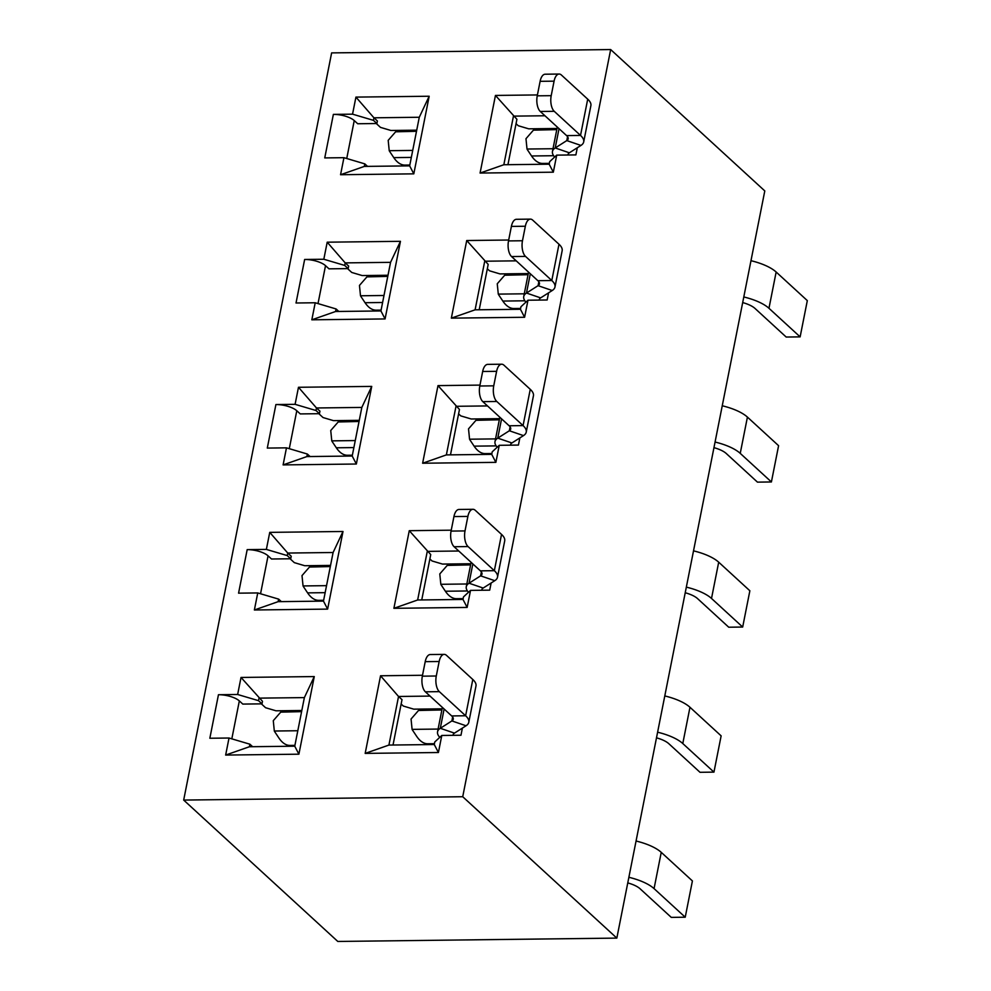 <?xml version="1.0" encoding="UTF-8"?>
<svg xmlns="http://www.w3.org/2000/svg" width="991" height="991" viewBox="0 0 991 991"><rect width="100%" height="100%" fill="white"/><g stroke="black" fill="none" stroke-linecap="round" stroke-linejoin="round"><path stroke-width="1.49" d="M616.836 938.105L337.795 941.45L183.682 800.071L462.723 796.727L610.667 49.55L764.792 190.929L616.836 938.105L462.723 796.727M183.682 800.071L331.626 52.895L610.667 49.55M434.269 744.526L388.918 745.071L365.171 753.395L438.418 752.516L434.269 744.526L434.764 741.986L441.788 735.471L438.418 752.516M422.513 675.267L380.544 675.775L398.543 696.475L430.044 696.091M388.918 745.071L398.543 696.475L402.012 699.646L393.018 745.021M380.544 675.775L365.171 753.395M259.023 698.135L304.373 697.602L314.271 676.568L241.024 677.448L262.491 701.318L261.983 703.858L258.527 700.674L259.023 698.135M304.373 697.602L294.748 746.198L298.898 754.188L314.271 676.568M294.748 746.198L249.398 746.743L225.651 755.068L298.898 754.188M417.645 599.989L393.898 608.313L467.145 607.433L462.995 599.444L417.645 599.989L427.27 551.38L458.771 551.008M451.239 530.185L409.271 530.693L430.738 554.564L421.745 599.939M409.271 530.693L393.898 608.313M333.1 552.507L342.997 531.486L269.75 532.365L287.749 553.052L333.1 552.507L323.475 601.116L327.625 609.106L342.997 531.486M323.475 601.116L278.124 601.661L254.377 609.985L327.625 609.106M446.371 454.906L422.624 463.231L495.872 462.351L491.722 454.361L446.371 454.906L455.996 406.298L487.498 405.926M479.978 385.103L437.997 385.61L459.465 409.481L450.484 454.857M437.997 385.61L422.624 463.231M361.826 407.425L371.724 386.403L298.477 387.283L316.476 407.97L361.826 407.425L352.201 456.033L356.351 464.023L371.724 386.403M352.201 456.033L306.851 456.578L283.104 464.903L356.351 464.023M475.098 309.824L451.351 318.136L524.598 317.269L520.448 309.279L475.098 309.824L484.723 261.215L516.224 260.844M508.705 240.02L466.724 240.528L488.191 264.399L479.21 309.774M466.724 240.528L451.351 318.136M390.553 262.342L400.451 241.321L327.203 242.188L345.202 262.888L390.553 262.342L380.928 310.951L385.078 318.941L400.451 241.321M380.928 310.951L335.577 311.496L311.831 319.808L385.078 318.941M503.837 164.741L480.078 173.053L553.325 172.186L549.175 164.196L503.837 164.741L513.449 116.133L544.951 115.761M537.432 94.938L495.45 95.433L516.918 119.304L507.937 164.692M495.45 95.433L480.078 173.053M419.28 117.26L429.177 96.238L355.93 97.106L373.929 117.805L419.28 117.26L409.655 165.869L413.804 173.846L429.177 96.238M409.655 165.869L364.304 166.414L340.557 174.726L413.804 173.846M241.024 677.448L237.642 694.493L258.527 700.674M249.398 746.743L249.905 744.204L229.02 738.022L225.651 755.068M467.145 607.433L470.527 590.388L463.491 596.904L462.995 599.444M269.75 532.365L266.368 549.41L287.254 555.592L287.749 553.052L291.218 556.236L290.71 558.775L287.254 555.592M278.124 601.661L278.632 599.121L257.747 592.94L254.377 609.985M495.872 462.351L499.253 445.306L492.217 451.822L491.722 454.361M298.477 387.283L295.095 404.328L315.98 410.509L316.476 407.97L319.944 411.154L319.436 413.693L315.98 410.509M306.851 456.578L307.359 454.039L286.473 447.845L283.104 464.903M524.598 317.269L527.98 300.211L520.956 306.739L520.448 309.279M327.203 242.188L323.822 259.246L344.707 265.427L345.202 262.888L348.671 266.071L348.163 268.611L344.707 265.427M335.577 311.496L336.085 308.957L315.212 302.763L311.831 319.808M553.325 172.186L556.707 155.129L549.683 161.657L549.175 164.196M355.93 97.106L352.548 114.163L373.434 120.345L373.929 117.805L377.398 120.976L376.89 123.516L373.434 120.345M364.304 166.414L364.812 163.874L343.939 157.68L340.557 174.726M231.82 738.852L239.339 700.91A15.844 5.673 -168.8 0 0 218.454 694.728L237.642 694.493M260.546 593.77L268.065 555.827A15.844 5.673 -168.8 0 0 247.18 549.633L266.368 549.41M289.285 448.675L296.792 410.745A15.844 5.673 -168.8 0 0 275.907 404.551L295.095 404.328M318.012 303.593L325.519 265.662A15.844 5.673 -168.8 0 0 304.646 259.469L323.822 259.246M343.939 157.68L324.751 157.916L333.372 114.386L352.548 114.163M577.307 147.746L575.882 154.906L556.707 155.129M286.473 447.845L267.297 448.081L275.907 404.551M519.854 437.923L518.429 445.07L499.253 445.306M229.02 738.022L209.844 738.245L218.454 694.728M462.388 728.088L460.976 735.235L441.788 735.471M491.127 583.005L489.703 590.153L470.527 590.388M257.747 592.94L238.571 593.163L247.18 549.633M548.58 292.841L547.156 299.988L527.98 300.211M315.212 302.763L296.024 302.998L304.646 259.469M346.739 158.51L354.245 120.58A15.844 5.673 -168.8 0 0 333.372 114.386M261.376 703.858L265.576 707.723L276.018 710.807L301.809 710.497M401.144 704.031L403.349 706.063L413.792 709.16L442.097 708.825M252.631 746.706L249.905 744.204M239.339 700.91L242.795 704.081L261.983 703.858M290.103 558.775L294.302 562.628L304.745 565.725L330.536 565.415M429.871 558.949L432.076 560.98L442.519 564.077L470.824 563.743M281.357 601.624L278.632 599.121M268.065 555.827L271.522 558.998L290.71 558.775M318.829 413.693L323.029 417.545L333.471 420.642L359.262 420.333M458.598 413.866L460.815 415.898L471.245 418.995L499.551 418.648M310.084 456.541L307.359 454.039M296.792 410.745L300.261 413.916L319.436 413.693M347.556 268.611L351.755 272.463L362.198 275.56L388.001 275.25M487.324 268.784L489.542 270.816L499.972 273.912L528.277 273.566M338.811 311.459L336.085 308.957M325.519 265.662L328.987 268.834L348.163 268.611M367.537 166.364L364.812 163.874M354.245 120.58L357.714 123.751L376.89 123.516M376.283 123.528L380.482 127.381L390.925 130.478L416.728 130.168M516.051 123.702L518.268 125.733L528.698 128.83L557.004 128.483M420.531 709.073L421.225 709.729M282.745 710.733L283.451 711.377M449.257 563.99L449.964 564.647L451.599 563.966M311.471 565.65L312.177 566.295M477.984 418.908L478.69 419.552L480.325 418.883M340.198 420.568L340.904 421.212M506.711 273.826L507.417 274.47M368.937 275.473L369.631 276.13M535.437 128.743L536.143 129.387M397.664 130.391L398.357 131.035M439.769 737.354A31.675 11.335 11.2 0 1 437.551 731.816A31.675 11.335 11.2 0 1 440.301 728.298L451.884 720.928A15.844 5.673 -168.8 0 0 453.259 719.181A15.844 5.673 -168.8 0 0 451.673 715.936L465.621 715.762A31.675 11.335 11.2 0 1 468.793 722.253A31.675 11.335 11.2 0 1 466.043 725.771L454.46 733.129A15.844 5.673 -168.8 0 0 453.085 734.888L452.998 735.334M468.495 592.271A31.675 11.335 11.2 0 1 466.278 586.734A31.675 11.335 11.2 0 1 469.028 583.216L480.61 575.845A15.844 5.673 -168.8 0 0 481.985 574.086A15.844 5.673 -168.8 0 0 480.4 570.853L494.348 570.68A31.675 11.335 11.2 0 1 497.519 577.171A31.675 11.335 11.2 0 1 494.769 580.689L483.187 588.047A15.844 5.673 -168.8 0 0 481.812 589.806L481.725 590.252M497.222 447.189A31.675 11.335 11.2 0 1 495.005 441.639A31.675 11.335 11.2 0 1 497.755 438.133L509.337 430.763A15.844 5.673 -168.8 0 0 510.712 429.004A15.844 5.673 -168.8 0 0 509.126 425.771L523.075 425.597A31.675 11.335 11.2 0 1 526.246 432.088A31.675 11.335 11.2 0 1 523.496 435.606L511.913 442.965A15.844 5.673 -168.8 0 0 510.538 444.724L510.452 445.17M525.948 302.106A31.675 11.335 11.2 0 1 523.731 296.557A31.675 11.335 11.2 0 1 526.481 293.039L538.063 285.681A15.844 5.673 -168.8 0 0 539.438 283.921A15.844 5.673 -168.8 0 0 537.853 280.676L551.801 280.515A31.675 11.335 11.2 0 1 554.972 287.006A31.675 11.335 11.2 0 1 552.222 290.512L540.64 297.882A15.844 5.673 -168.8 0 0 539.265 299.641L539.178 300.087M554.675 157.012A31.675 11.335 11.2 0 1 552.458 151.474A31.675 11.335 11.2 0 1 555.208 147.956L566.79 140.598A15.844 5.673 -168.8 0 0 568.165 138.839A15.844 5.673 -168.8 0 0 566.579 135.594L580.528 135.433A31.675 11.335 11.2 0 1 583.699 141.911A31.675 11.335 11.2 0 1 580.949 145.429L569.367 152.8A15.844 5.673 -168.8 0 0 567.992 154.559L567.905 155.005M559.035 128.669L555.208 147.956L569.367 152.8M501.57 418.834L497.755 438.133L511.913 442.965M444.117 709.011L440.301 728.298L454.46 733.129M472.843 563.929L469.028 583.216L483.187 588.047M530.309 273.751L526.481 293.039L540.64 297.882M715.068 442.048A35.639 12.759 11.2 0 1 740.24 453.37L771.407 481.96L778.592 445.69L747.425 417.1A35.639 12.759 -168.8 0 0 722.241 405.777M743.795 296.966A35.639 12.759 11.2 0 1 768.966 308.288L800.133 336.878L807.318 300.607L776.151 272.017A35.639 12.759 -168.8 0 0 750.967 260.695M686.329 587.13A35.639 12.759 11.2 0 1 711.513 598.453L742.68 627.043L749.865 590.772L718.698 562.182A35.639 12.759 -168.8 0 0 693.514 550.86M657.603 732.213A35.639 12.759 11.2 0 1 682.787 743.535L713.954 772.125L721.138 735.855L689.971 707.264A35.639 12.759 -168.8 0 0 664.788 695.942M628.876 877.295A35.639 12.759 11.2 0 1 654.06 888.617L685.227 917.208L692.412 880.937L661.245 852.347A35.639 12.759 -168.8 0 0 636.061 841.025M583.699 141.911L590.884 105.641A31.675 11.335 -168.8 0 0 587.713 99.162L561.426 75.043A11.88 5.624 89.3 0 0 559.122 74.04A11.88 5.624 89.3 0 0 554.08 81.163L540.12 81.324A11.88 5.624 -90.7 0 1 545.174 74.214L559.122 74.04M526.246 432.088L533.431 395.818A31.675 11.335 -168.8 0 0 530.259 389.327L503.973 365.208A11.88 5.624 89.3 0 0 501.669 364.217A11.88 5.624 89.3 0 0 496.615 371.328L482.667 371.489A11.88 5.624 -90.7 0 1 487.721 364.378L501.669 364.217M468.793 722.253L475.977 685.983A31.675 11.335 -168.8 0 0 472.806 679.492L446.52 655.373A11.88 5.624 89.3 0 0 444.216 654.382A11.88 5.624 89.3 0 0 439.162 661.493L425.213 661.666A11.88 5.624 -90.7 0 1 430.267 654.543L444.216 654.382M497.519 577.171L504.704 540.9A31.675 11.335 -168.8 0 0 501.533 534.409L475.246 510.291A11.88 5.624 89.3 0 0 472.942 509.3A11.88 5.624 89.3 0 0 467.888 516.41L453.94 516.571A11.88 5.624 -90.7 0 1 458.994 509.461L472.942 509.3M554.972 287.006L562.157 250.735A31.675 11.335 -168.8 0 0 558.986 244.244L532.7 220.126A11.88 5.624 89.3 0 0 530.396 219.122A11.88 5.624 89.3 0 0 525.341 226.245L511.393 226.406A11.88 5.624 -90.7 0 1 516.447 219.296L530.396 219.122M291.924 745.405A23.759 11.248 -90.7 0 1 294.24 746.211M320.663 600.323A23.759 11.248 -90.7 0 1 322.967 601.128M349.389 455.241A23.759 11.248 -90.7 0 1 351.694 456.033M406.843 165.063A23.759 11.248 -90.7 0 1 409.147 165.869M378.116 310.146A23.759 11.248 -90.7 0 1 380.42 310.951M685.227 917.208L671.279 917.381L640.112 888.791A19.795 7.086 -168.8 0 0 627.774 882.919M771.407 481.96L757.458 482.134L726.292 453.531A19.795 7.086 -168.8 0 0 713.954 447.659M800.133 336.878L786.185 337.039L755.018 308.449A19.795 7.086 -168.8 0 0 742.68 302.577M742.68 627.043L728.732 627.216L697.565 598.614A19.795 7.086 -168.8 0 0 685.227 592.754M713.954 772.125L700.005 772.299L668.838 743.708A19.795 7.086 -168.8 0 0 656.5 737.837M429.71 743.758A23.759 11.248 -90.7 0 1 432.014 744.551M515.89 308.498A23.759 11.248 -90.7 0 1 518.194 309.303M544.616 163.416A23.759 11.248 -90.7 0 1 546.933 164.221M458.437 598.663A23.759 11.248 -90.7 0 1 460.741 599.468M487.163 453.581A23.759 11.248 -90.7 0 1 489.467 454.386M540.12 81.324L537.246 95.83L551.207 95.669L554.08 81.163M551.207 95.669A11.88 5.624 89.3 0 0 554.242 111.314L580.528 135.433L587.713 99.162M482.667 371.489L479.793 386.007L493.741 385.833L496.615 371.328M493.741 385.833A11.88 5.624 89.3 0 0 496.788 401.479L523.075 425.597L530.259 389.327M425.213 661.666L422.339 676.172L436.288 675.998L439.162 661.493M436.288 675.998A11.88 5.624 89.3 0 0 439.335 691.644L465.621 715.762L472.806 679.492M453.94 516.571L451.066 531.089L465.014 530.916L467.888 516.41M465.014 530.916A11.88 5.624 89.3 0 0 468.062 546.561L494.348 570.68L501.533 534.409M511.393 226.406L508.519 240.912L522.48 240.751L525.341 226.245M522.48 240.751A11.88 5.624 89.3 0 0 525.515 256.396L551.801 280.515L558.986 244.244M301.586 711.637L280.738 712.133L273.281 720.68L274.321 731.024A15.844 8.213 -161.7 0 0 274.903 732.002L278.867 737.961A39.603 18.742 89.3 0 0 289.991 745.43L294.909 745.368M330.313 566.555L309.465 567.05L302.007 575.598L303.048 585.941A15.844 8.213 -161.7 0 0 303.63 586.92L307.606 592.878A39.603 18.742 89.3 0 0 318.718 600.348L323.636 600.286M359.039 421.472L338.191 421.968L330.734 430.515L331.774 440.859A15.844 8.213 -161.7 0 0 332.357 441.837L336.333 447.796A39.603 18.742 89.3 0 0 347.445 455.253L352.362 455.203M416.493 131.295L395.644 131.803L388.187 140.35L389.228 150.694A15.844 8.213 -161.7 0 0 389.81 151.673L393.786 157.631A39.603 18.742 89.3 0 0 404.898 165.088L409.816 165.026M387.766 276.378L366.918 276.885L359.46 285.433L360.501 295.776A15.844 8.213 -161.7 0 0 361.083 296.755L365.06 302.713A39.603 18.742 89.3 0 0 376.171 310.171M441.875 709.952L418.512 710.485L411.054 719.032L412.095 729.376A15.844 8.213 -161.7 0 0 412.677 730.355L416.654 736.313A39.603 18.742 89.3 0 0 427.765 743.77M528.054 274.705L504.692 275.225L497.247 283.785L498.287 294.116A15.844 8.213 -161.7 0 0 498.857 295.107L502.833 301.066A39.603 18.742 89.3 0 0 513.945 308.523L520.609 308.449M556.781 129.623L533.431 130.143L525.973 138.703L527.014 149.034A15.844 8.213 -161.7 0 0 527.584 150.013L531.56 155.983A39.603 18.742 89.3 0 0 542.672 163.441L549.336 163.366M470.601 564.87L447.238 565.403L439.781 573.95L440.834 584.294A15.844 8.213 -161.7 0 0 441.404 585.272L445.38 591.231A39.603 18.742 89.3 0 0 456.492 598.688L463.156 598.614M499.328 419.788L475.965 420.32L468.52 428.868L469.561 439.211A15.844 8.213 -161.7 0 0 470.13 440.19L474.107 446.148A39.603 18.742 89.3 0 0 485.218 453.605L491.883 453.531M566.579 135.594L540.293 111.475A11.88 5.624 -90.7 0 1 537.246 95.83M509.126 425.771L482.84 401.652A11.88 5.624 -90.7 0 1 479.793 386.007M451.673 715.936L425.374 691.817A11.88 5.624 -90.7 0 1 422.339 676.172M480.4 570.853L454.113 546.735A11.88 5.624 -90.7 0 1 451.066 531.089M537.853 280.676L511.567 256.57A11.88 5.624 -90.7 0 1 508.519 240.912M301.784 710.683L286.374 710.857L282.67 711.86M330.511 565.588L315.113 565.774L311.397 566.778M359.238 420.506L343.84 420.692L340.124 421.695M416.691 130.341L401.293 130.527L397.577 131.53M387.964 275.424L372.566 275.609L368.85 276.613M421.274 709.717L422.872 709.048M507.454 274.457L509.052 273.801M536.181 129.375L537.779 128.719M740.24 453.37L747.425 417.1M768.966 308.288L776.151 272.017M711.513 598.453L718.698 562.182M682.787 743.535L689.971 707.264M654.06 888.617L661.245 852.347M580.949 145.429L566.79 140.598L567.558 136.696M523.496 435.606L509.337 430.763L510.105 426.861M466.043 725.771L451.884 720.928L452.652 717.026M494.769 580.689L480.61 575.845L481.378 571.943M552.222 290.512L538.063 285.681L538.831 281.778M325.147 592.668L307.606 592.878M353.874 447.585L336.333 447.796M411.327 157.42L393.786 157.631M382.6 302.503L365.06 302.713M524.896 300.793L502.833 301.066M553.622 155.711L531.56 155.983M467.442 590.97L445.38 591.231M496.169 445.888L474.107 446.148M554.242 111.314L540.293 111.475M496.788 401.479L482.84 401.652M439.335 691.644L425.374 691.817M468.062 546.561L454.113 546.735M525.515 256.396L511.567 256.57M297.808 730.739L274.321 731.024M326.535 585.656L303.048 585.941M355.261 440.574L331.774 440.859M412.714 150.409L389.228 150.694M383.988 295.491L360.501 295.776M438.096 729.066L412.095 729.376M524.276 293.807L498.287 294.116M553.003 148.724L527.014 149.034M466.823 583.984L440.834 584.294M495.55 438.889L469.561 439.211M424.842 709.023L420.444 710.213M511.022 273.776L506.624 274.953M539.748 128.694L535.363 129.871M453.568 563.941L449.171 565.13M482.295 418.859L477.897 420.048M437.551 731.816L442.382 707.413M466.278 586.734L471.109 562.331M495.005 441.639L499.836 417.236M523.731 296.557L528.562 272.153M552.458 151.474L557.289 127.071M381.089 310.121L376.184 310.171M434.43 743.696L427.778 743.77M280.738 712.133L284.144 711.179M309.465 567.05L312.871 566.096M338.191 421.968L341.598 421.002M395.644 131.803L399.051 130.837M366.918 276.885L370.324 275.919M418.512 710.485L420.729 710.138M504.692 275.225L506.909 274.879M533.431 130.143L535.635 129.796M447.238 565.403L449.456 565.056M475.965 420.32L478.182 419.961"/></g></svg>
